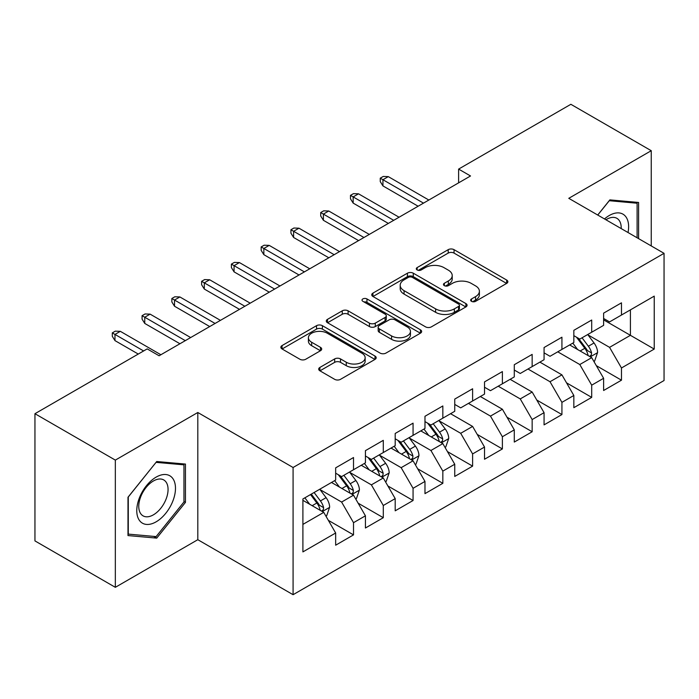 <?xml version="1.0" encoding="UTF-8"?>
<svg xmlns="http://www.w3.org/2000/svg" width="699" height="699" viewBox="0 0 699 699"><rect width="100%" height="100%" fill="white"/><g stroke="black" fill="none" stroke-linecap="round" stroke-linejoin="round"><path stroke-width="1.05" d="M471.502 301.33A2.892 1.669 0 0 0 475.591 301.33L506.644 283.41A4.133 2.385 0 0 0 507.858 281.723A4.133 2.385 0 0 0 506.644 280.028L454.044 249.665A4.133 2.385 0 0 0 448.199 249.665L417.146 267.586A2.892 1.669 0 0 0 416.298 268.766A2.892 1.669 0 0 0 417.146 269.954A2.892 1.669 0 0 0 421.235 269.954L425.254 267.63A13.229 7.637 0 0 1 443.961 267.63L448.347 270.163A13.229 7.637 0 0 1 452.218 275.563A13.229 7.637 0 0 1 448.347 280.963L444.328 283.278A2.892 1.669 0 0 0 443.481 284.458A2.892 1.669 0 0 0 444.328 285.646A2.892 1.669 0 0 0 448.417 285.646L452.436 283.322A13.229 7.637 0 0 1 471.135 283.322L475.521 285.856A13.229 7.637 0 0 1 479.392 291.256A13.229 7.637 0 0 1 475.521 296.656L471.502 298.971A2.892 1.669 0 0 0 470.654 300.151A2.892 1.669 0 0 0 471.502 301.33L471.502 298.971M319.906 367.429A4.133 2.385 0 0 0 318.692 369.116A4.133 2.385 0 0 0 319.906 370.802L334.664 379.33A4.133 2.385 0 0 0 340.509 379.33L374.987 359.417A4.133 2.385 0 0 0 376.202 357.731A4.133 2.385 0 0 0 374.987 356.044L322.388 325.673A4.133 2.385 0 0 0 316.542 325.673L282.055 345.577A4.133 2.385 0 0 0 280.849 347.272A4.133 2.385 0 0 0 282.055 348.958L299.888 359.251A4.133 2.385 0 0 0 305.734 359.251L320.492 350.723A4.133 2.385 0 0 0 321.697 349.037A4.133 2.385 0 0 0 320.492 347.351L311.649 342.248A11.053 6.387 0 0 1 308.408 337.739A11.053 6.387 0 0 1 315.232 331.842A11.053 6.387 0 0 1 327.281 333.222L361.916 353.213A11.053 6.387 0 0 1 365.149 357.731A11.053 6.387 0 0 1 358.325 363.629A11.053 6.387 0 0 1 346.276 362.239L340.509 358.91A4.133 2.385 0 0 0 334.664 358.91L319.906 367.429L319.906 370.802M115.335 460.108L115.335 587.317L197.808 539.698L197.808 412.497L115.335 460.108L34.95 413.703L147.192 348.897L159.101 355.774L470.523 175.973L458.614 169.097L458.614 182.85M197.808 412.497L293.082 467.5L664.05 253.326L664.05 380.527L293.082 594.7L293.082 467.5M651.25 245.934L651.25 150.704L568.776 198.324L664.05 253.326M651.25 150.704L570.865 104.3L458.614 169.097M425.551 326.852A4.133 2.385 0 0 0 431.397 326.852L465.875 306.94A4.133 2.385 0 0 0 467.089 305.253A4.133 2.385 0 0 0 465.875 303.567L413.275 273.195A4.133 2.385 0 0 0 407.43 273.195L372.943 293.108A4.133 2.385 0 0 0 371.737 294.795A4.133 2.385 0 0 0 372.943 296.481L425.551 326.852M364.022 301.959A2.892 1.669 0 0 1 366.958 302.37L366.958 298.927L420.431 329.806A4.133 2.385 0 0 1 421.646 331.492A4.133 2.385 0 0 1 420.431 333.178L385.953 353.091A4.133 2.385 0 0 1 380.107 353.091L327.499 322.72L327.499 319.347A4.133 2.385 0 0 0 326.293 321.033A4.133 2.385 0 0 0 327.499 322.72M327.499 319.347L342.257 310.828A4.133 2.385 0 0 1 348.102 310.828L369.439 323.139A4.133 2.385 0 0 0 375.284 323.139L385.07 317.486A4.133 2.385 0 0 0 386.285 315.799A4.133 2.385 0 0 0 385.07 314.113L362.86 301.295A2.892 1.669 0 0 1 362.012 300.107A2.892 1.669 0 0 1 363.803 298.569A2.892 1.669 0 0 1 366.958 298.927M603.613 319.845L630.411 335.319L630.411 309.875L654.229 296.131L621.472 315.039L621.472 302.833L603.613 313.143L603.613 325.35L591.704 332.226L591.704 320.02L573.835 330.33L573.835 342.536L561.926 349.413L561.926 337.206L544.067 347.525L544.067 359.723L532.157 366.599L532.157 354.402L514.289 364.712L514.289 376.918L502.38 383.795L502.38 371.588L484.521 381.899L484.521 394.105L472.611 400.981L472.611 388.775L454.743 399.094L454.743 411.292L442.834 418.168L442.834 405.962L424.975 416.281L424.975 428.487L413.065 435.363L413.065 423.157L395.197 433.467L395.197 445.674L383.288 452.55L383.288 440.344L365.428 450.654L365.428 462.86L353.519 469.737L353.519 457.53L335.66 467.849L335.66 480.056L302.903 498.964L302.903 551.904L335.66 532.996L323.751 512.367L302.903 500.335M654.229 296.131L654.229 349.072L621.472 367.98L609.563 347.351L587.981 334.891M596.317 365.656L621.472 380.186L621.472 367.98M621.472 380.186L603.613 390.496L603.613 378.29L591.704 385.166L579.794 364.537L557.758 351.824M566.548 382.851L591.704 397.373L591.704 385.166M591.704 397.373L573.835 407.683L573.835 395.485L561.926 402.353L550.017 381.733L527.99 369.011M536.771 400.038L561.926 414.559L561.926 402.353M561.926 414.559L544.067 424.878L544.067 412.672L532.157 419.549L520.248 398.919L498.212 386.197M507.002 417.224L532.157 431.755L532.157 419.549M532.157 431.755L514.289 442.065L514.289 429.859L502.38 436.735L490.471 416.106L468.444 403.384M477.225 434.411L502.38 448.941L502.38 436.735M502.38 448.941L484.521 459.252L484.521 447.045L472.611 453.922L460.702 433.301L439.112 420.833M447.456 451.606L472.611 466.128L472.611 453.922M472.611 466.128L454.743 476.438L454.743 464.241L442.834 471.117L430.925 450.488L409.343 438.028M417.679 468.793L442.834 483.315L442.834 471.117M442.834 483.315L424.975 493.634L424.975 481.428L413.065 488.304L401.156 467.675L379.574 455.215M387.91 485.98L413.065 500.51L413.065 488.304M413.065 500.51L395.197 510.82L395.197 498.614L383.288 505.491L371.379 484.861L349.797 472.402M358.133 503.175L383.288 517.697L383.288 505.491M383.288 517.697L365.428 528.007L365.428 515.81L353.519 522.677L341.61 502.057L320.028 489.588M328.364 520.362L353.519 534.884L353.519 522.677M353.519 534.884L335.66 545.203L335.66 532.996M335.66 473.179L341.61 476.613L353.519 469.737M302.903 524.399L323.751 512.367M365.428 455.984L371.379 459.426L383.288 452.55M341.61 502.057L353.519 495.18L331.483 482.459M365.428 515.81L353.519 495.18M395.197 438.797L401.156 442.24L413.065 435.363M371.379 484.861L383.288 477.994L361.261 465.272M395.197 498.614L383.288 477.994M424.975 421.611L430.925 425.044L442.834 418.168M401.156 467.675L413.065 460.798L391.029 448.076M424.975 481.428L413.065 460.798M454.743 404.415L460.702 407.858L472.611 400.981M430.925 450.488L442.834 443.612L420.807 430.89M454.743 464.241L442.834 443.612M484.521 387.229L490.471 390.671L502.38 383.795M460.702 433.301L472.611 426.425L450.575 413.703M484.521 447.045L472.611 426.425M514.289 370.042L520.248 373.476L532.157 366.599M490.471 416.106L502.38 409.23L480.353 396.516M514.289 429.859L502.38 409.23M544.067 352.855L550.017 356.289L561.926 349.413M520.248 398.919L532.157 392.043L510.121 379.321M544.067 412.672L532.157 392.043M573.835 335.66L579.794 339.102L591.704 332.226M550.017 381.733L561.926 374.856L539.899 362.134M573.835 395.485L561.926 374.856M603.613 318.473L609.563 321.907L621.472 315.039M579.794 364.537L591.704 357.661L569.668 344.948M603.613 378.29L591.704 357.661M34.95 413.703L34.95 540.904L115.335 587.317M197.808 539.698L293.082 594.7M609.563 347.351L630.411 335.319L654.229 349.072M638.598 238.63L638.598 202.457L609.86 199.888L597.706 215.021M185.453 502.389L185.453 464.075L156.725 461.515L127.987 497.251L127.987 535.565L156.725 538.125L185.453 502.389L183.959 501.524M472.664 301.741L475.521 300.089A13.229 7.637 0 0 0 479.392 294.69L479.392 291.256M452.218 275.563L452.218 278.997A13.229 7.637 0 0 1 448.347 284.397L445.481 286.048M506.592 283.436L454.044 253.099A4.133 2.385 0 0 0 448.199 253.099L418.299 270.356M465.822 306.975L413.275 276.638A4.133 2.385 0 0 0 407.43 276.638L373.004 296.516M458.57 306.433A2.892 1.669 0 0 0 459.418 305.253A2.892 1.669 0 0 0 458.57 304.074L412.401 277.416A2.892 1.669 0 0 0 408.303 277.416L404.066 279.862A13.229 7.637 0 0 0 400.195 285.262A13.229 7.637 0 0 0 404.066 290.662L435.634 308.879A13.229 7.637 0 0 0 454.333 308.879L458.57 306.433L458.57 309.875A2.892 1.669 0 0 0 459.418 308.696L459.418 305.253M400.195 285.262L400.195 288.704A13.229 7.637 0 0 0 404.066 294.096L404.066 290.662M458.57 309.875L454.333 312.322A13.229 7.637 0 0 1 435.634 312.322L404.066 294.096M327.56 322.755L342.257 314.262L342.257 310.828M386.285 315.799L386.285 319.242A4.133 2.385 0 0 1 385.07 320.928L375.284 326.582A4.133 2.385 0 0 1 369.439 326.582L348.102 314.262A4.133 2.385 0 0 0 342.257 314.262M366.958 302.37L420.379 333.213M391.58 335.922A11.053 6.387 0 0 0 403.62 337.302A11.053 6.387 0 0 0 410.453 331.405A11.053 6.387 0 0 0 407.211 326.896L395.014 319.854A4.133 2.385 0 0 0 389.168 319.854L379.374 325.507A4.133 2.385 0 0 0 378.168 327.193A4.133 2.385 0 0 0 379.374 328.88L391.58 335.922L391.58 339.356A11.053 6.387 0 0 0 403.62 340.745A11.053 6.387 0 0 0 410.453 334.847L410.453 331.405M378.168 327.193L378.168 330.627A4.133 2.385 0 0 0 379.374 332.313L379.374 328.88M391.58 339.356L379.374 332.313M365.149 357.731L365.149 361.165A11.053 6.387 0 0 1 358.325 367.062A11.053 6.387 0 0 1 346.276 365.682L340.509 362.344A4.133 2.385 0 0 0 334.664 362.344L319.959 370.837M308.408 337.739L308.408 341.173A11.053 6.387 0 0 0 311.649 345.69L311.649 342.248M320.43 350.758L311.649 345.69M374.935 359.452L322.388 329.107A4.133 2.385 0 0 0 316.542 329.107L282.116 348.984M153.684 536.378L156.725 538.125M593.905 361.479L594.622 361.068L597.593 352.471A11.158 6.44 -120 0 0 594.036 342.973L587.71 334.533M577.627 349.544L572.822 343.122M570.576 345.472L570.026 344.738M589.598 356.455L591.328 354.9L591.572 352.951A11.158 6.44 -120 0 0 588.375 346.241L582.057 337.792M578.44 338.325L586.251 348.749A5.688 3.285 60 0 1 587.291 350.479L591.572 352.951M576.483 337.189L584.81 348.303A11.158 6.44 60 0 1 587.999 355.013L588.226 355.66M423.489 203.129L382.938 179.722L382.938 185.908L380.256 181.609L380.256 178.175L382.938 179.722L388.294 176.629L428.845 200.036M382.938 185.908L418.124 206.231M380.256 178.175L383.235 176.454L388.294 176.629M393.712 220.325L353.161 196.908L353.161 203.103L350.479 198.804L350.479 195.362L353.161 196.908L358.517 193.815L399.068 217.232M353.161 203.103L388.356 223.418M350.479 195.362L353.458 193.649L358.517 193.815M363.943 237.511L323.392 214.104L323.392 220.29L320.71 215.991L320.71 212.557L323.392 214.104L328.748 211.002L369.299 234.418M323.392 220.29L358.578 240.605M320.71 212.557L323.689 210.836L328.748 211.002M628.025 232.531A27.366 15.797 120 0 0 626.024 217.005A27.366 15.797 120 0 0 604.504 218.944M621.193 228.582A20.725 11.962 120 0 0 619.244 220.508A20.725 11.962 120 0 0 616.911 218.341A20.725 11.962 120 0 0 605.911 219.757M609.213 200.709L637.104 203.226L637.104 237.774M635.26 202.16L637.104 203.226M597.759 215.056L609.266 200.735M139.363 520.327A27.366 15.797 120 0 0 165.803 513.241A27.366 15.797 120 0 0 172.889 478.623A27.366 15.797 120 0 0 146.449 485.709A27.366 15.797 120 0 0 139.363 520.327M140.726 513.695A20.725 11.962 120 0 0 143.05 515.853A20.725 11.962 120 0 0 162.334 506.181A20.725 11.962 120 0 0 166.1 482.127A20.725 11.962 120 0 0 163.776 479.96A20.725 11.962 120 0 0 144.492 489.632A20.725 11.962 120 0 0 140.726 513.695M156.122 462.362L183.959 464.844L183.959 501.961L156.122 536.596L128.284 534.106L128.284 496.989L156.069 462.327M182.116 463.778L183.959 464.844M334.166 254.698L293.615 231.29L293.615 237.477L290.933 233.178L290.933 229.744L293.615 231.29L298.98 228.197L339.522 251.605M293.615 237.477L328.81 257.791M290.933 229.744L293.912 228.023L298.98 228.197M304.397 271.894L263.846 248.477L263.846 254.663L261.164 250.373L261.164 246.93L263.846 248.477L269.202 245.384L309.753 268.792M263.846 254.663L299.032 274.987M261.164 246.93L264.143 245.209L269.202 245.384M445.045 447.43L445.752 447.011L448.732 438.422A11.158 6.44 -120 0 0 445.167 428.915L438.85 420.475M428.767 435.486L423.961 429.072M421.715 431.414L421.165 430.68M440.737 442.397L442.467 440.842L442.712 438.893A11.158 6.44 -120 0 0 439.514 432.183L433.188 423.743M429.579 424.267L437.391 434.699A5.688 3.285 60 0 1 438.422 436.421L442.712 438.893M427.613 423.131L435.94 434.245A11.158 6.44 60 0 1 439.138 440.955L439.365 441.602M274.62 289.08L234.069 265.664L234.069 271.859L231.395 267.56L231.395 264.117L234.069 265.664L239.434 262.571L279.984 285.987M234.069 271.859L269.264 292.173M231.395 264.117L234.366 262.405L239.434 262.571M415.267 464.617L415.984 464.206L418.954 455.608A11.158 6.44 -120 0 0 415.398 446.111L409.072 437.661M398.998 452.672L394.184 446.259M391.938 448.601L391.388 447.876M410.96 459.584L412.69 458.028L412.934 456.08A11.158 6.44 -120 0 0 409.745 449.37L403.419 440.929M399.811 441.453L407.622 451.886A5.688 3.285 60 0 1 408.653 453.607L412.934 456.08M397.845 440.326L406.171 451.432A11.158 6.44 60 0 1 409.361 458.151L409.588 458.789M244.851 306.267L204.3 282.859L204.3 289.045L201.618 284.746L201.618 281.313L204.3 282.859L209.656 279.766L250.207 303.174M204.3 289.045L239.486 309.36M201.618 281.313L204.597 279.591L209.656 279.766M385.498 481.803L386.206 481.393L389.186 472.795A11.158 6.44 -120 0 0 385.63 463.297L379.304 454.857M369.221 469.868L364.415 463.446M362.169 465.796L361.619 465.062M381.191 476.779L382.921 475.224L383.166 473.275A11.158 6.44 -120 0 0 379.968 466.565L373.642 458.116M370.033 458.649L377.844 469.073A5.688 3.285 60 0 1 378.875 470.803L383.166 473.275M368.067 457.513L376.394 468.627A11.158 6.44 60 0 1 379.592 475.337L379.819 475.984M215.074 323.454L174.523 300.046L174.523 306.232L171.849 301.933L171.849 298.499L174.523 300.046L179.888 296.953L220.438 320.36M174.523 306.232L209.717 326.555M171.849 298.499L174.82 296.778L179.888 296.953M355.721 498.999L356.438 498.579L359.417 489.99A11.158 6.44 -120 0 0 355.852 480.484L349.526 472.043M339.452 487.054L334.638 480.641M332.392 482.983L331.85 482.249M351.414 493.966L353.144 492.411L353.388 490.462A11.158 6.44 -120 0 0 350.199 483.752L343.873 475.311M340.264 475.836L348.076 486.259A5.688 3.285 60 0 1 349.107 487.989L353.388 490.462M338.299 474.7L346.625 485.814A11.158 6.44 60 0 1 349.815 492.524L350.042 493.171M185.305 340.649L144.754 317.232L144.754 323.427L142.072 319.128L142.072 315.686L144.754 317.232L150.11 314.139L190.661 337.556M144.754 323.427L179.94 343.742M142.072 315.686L145.051 313.973L150.11 314.139M325.952 516.185L326.66 515.775L329.64 507.177A11.158 6.44 -120 0 0 326.084 497.671L319.758 489.23M309.674 504.241L304.869 497.828M321.645 511.152L323.375 509.597L323.62 507.649A11.158 6.44 -120 0 0 320.422 500.938L314.096 492.498M311.3 494.114L318.298 503.455A5.688 3.285 60 0 1 319.329 505.176L323.62 507.649M310.522 494.56L316.848 503A11.158 6.44 60 0 1 320.046 509.711L320.273 510.357M143.618 350.959L114.977 334.428L114.977 340.614L112.303 336.315L112.303 332.881L114.977 334.428L120.342 331.335L160.892 354.743M114.977 340.614L138.262 354.052M112.303 332.881L115.274 331.16L120.342 331.335M475.521 300.089L475.521 296.656M444.328 285.646L444.328 283.278M448.347 284.397L448.347 280.963M417.146 269.954L417.146 267.586M448.199 253.099L448.199 249.665M454.044 253.099L454.044 249.665M506.644 283.41L506.644 280.028M372.943 296.481L372.943 293.108M407.43 276.638L407.43 273.195M413.275 276.638L413.275 273.195M465.875 306.94L465.875 303.567M435.634 312.322L435.634 308.879M454.333 312.322L454.333 308.879M348.102 314.262L348.102 310.828M369.439 326.582L369.439 323.139M375.284 326.582L375.284 323.139M385.07 320.928L385.07 317.486M420.431 333.178L420.431 329.806M334.664 362.344L334.664 358.91M340.509 362.344L340.509 358.91M346.276 365.682L346.276 362.239M320.492 350.723L320.492 347.351M282.055 348.958L282.055 345.577M316.542 329.107L316.542 325.673M322.388 329.107L322.388 325.673M374.987 359.417L374.987 356.044M590.306 356.857L597.523 352.689M588.375 346.241L594.036 342.973M580.144 350.994L584.81 348.303M441.436 442.799L448.662 438.631M439.514 432.183L445.167 428.915M431.283 436.936L435.94 434.245M411.667 459.994L418.884 455.827M409.745 449.37L415.398 446.111M401.506 454.132L406.171 451.432M381.89 477.181L389.116 473.013M379.968 466.565L385.63 463.297M371.737 471.318L376.394 468.627M352.121 494.368L359.338 490.2M350.199 483.752L355.852 480.484M341.96 488.505L346.625 485.814M322.344 511.563L329.57 507.395M320.422 500.938L326.084 497.671M312.191 505.692L316.848 503"/></g></svg>

